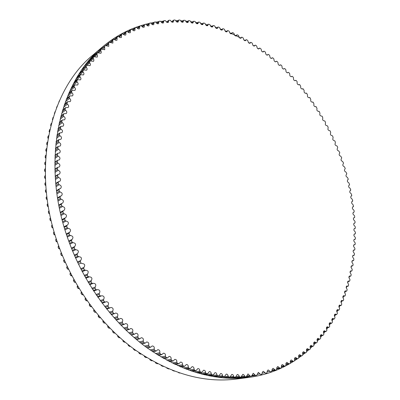 <?xml version="1.0" encoding="UTF-8"?>
<svg xmlns="http://www.w3.org/2000/svg" width="400" height="400" viewBox="0 0 400 400"><rect width="100%" height="100%" fill="white"/><g stroke="black" fill="none" stroke-linecap="round" stroke-linejoin="round"><path stroke-width="0.6" d="M165.865 21.1C166.56 22.395 167.39 22.825 168.355 22.385L168.765 20.31L170.06 20.165L170.785 20.745C171.46 22.07 172.285 22.515 173.265 22.085L173.7 20.095L175.01 20L175.715 20.595C176.37 21.95 177.195 22.415 178.19 21.99L178.645 20.085L179.975 20.04L180.66 20.655C181.29 22.03 182.11 22.515 183.125 22.105L183.595 20.285L184.94 20.285L185.605 20.915C186.215 22.32 187.03 22.82 188.06 22.42L188.545 20.68L189.9 20.725L190.55 21.375C191.135 22.805 191.945 23.325 192.99 22.935L193.49 21.275L194.86 21.37L195.49 22.03C196.045 23.48 196.855 24.02 197.915 23.64L198.425 22.06L199.805 22.2L200.42 22.88C200.945 24.35 201.75 24.905 202.825 24.54L203.345 23.035L204.735 23.225L205.325 23.915C205.83 25.41 206.625 25.98 207.72 25.63L208.245 24.2L209.64 24.435L210.215 25.135C210.69 26.65 211.48 27.24 212.585 26.9L213.12 25.545L214.52 25.825L215.075 26.54C215.52 28.07 216.305 28.675 217.425 28.35L217.965 27.065L218.305 27.03L219.37 27.395L219.905 28.12C220.32 29.665 221.095 30.285 222.235 29.98L222.775 28.76L223.125 28.735L224.185 29.135L224.7 29.87C225.08 31.435 225.85 32.07 227.005 31.78L227.545 30.63L227.91 30.61L228.96 31.05L229.45 31.79C229.805 33.37 230.565 34.02 231.735 33.745L232.275 32.66L232.65 32.655L233.69 33.125L234.16 33.88C234.48 35.47 235.235 36.135 236.42 35.88L236.955 34.86L237.34 34.86L238.37 35.365L238.82 36.125C239.11 37.73 239.855 38.41 241.055 38.17L241.59 37.21L241.985 37.22L243 37.765L243.43 38.53C243.685 40.145 244.425 40.84 245.64 40.615L246.165 39.72L246.57 39.74L247.575 40.315L247.985 41.085C248.205 42.71 248.935 43.42 250.165 43.215L250.685 42.375L251.1 42.405L252.095 43.015L252.48 43.79C252.67 45.425 253.385 46.15 254.635 45.96L255.145 45.18L255.57 45.22L256.55 45.86L256.915 46.64C257.065 48.285 257.775 49.02 259.04 48.85L259.535 48.125L259.975 48.175L260.935 48.85L261.28 49.63C261.4 51.28 262.095 52.03 263.375 51.88L263.86 51.205L264.31 51.27L265.255 51.97L265.58 52.76C265.66 54.41 266.35 55.175 267.645 55.045L268.115 54.425L268.57 54.5L269.505 55.23L269.81 56.02C269.85 57.675 270.53 58.45 271.84 58.345L272.3 57.77L272.765 57.86L273.68 58.615L273.96 59.405C273.97 61.065 274.635 61.855 275.96 61.765L276.4 61.24L276.875 61.34L277.775 62.125L278.035 62.915C278.005 64.58 278.66 65.38 280.005 65.315L280.425 64.835L280.91 64.95L281.79 65.76L282.03 66.55C281.965 68.21 282.61 69.025 283.965 68.98L284.37 68.545L284.86 68.67L285.72 69.51L285.94 70.295C285.835 71.96 286.47 72.785 287.84 72.765L288.23 72.365L288.73 72.51L289.57 73.37L289.77 74.16C289.625 75.82 290.245 76.655 291.635 76.655L292 76.3L292.505 76.455L293.33 77.345L293.505 78.125C293.325 79.785 293.935 80.63 295.34 80.66L295.68 80.34L296.195 80.51L297 81.42L297.155 82.2C296.935 83.855 297.53 84.71 298.95 84.765L299.795 84.665L300.71 86.375C300.45 88.025 301.035 88.89 302.47 88.965L303.295 88.92L304.17 90.645C303.87 92.29 304.445 93.165 305.895 93.27L306.705 93.27L307.535 95.01C307.195 96.65 307.755 97.53 309.22 97.66L310.01 97.705L310.8 99.46C310.42 101.095 310.97 101.985 312.45 102.14L313.22 102.23L313.965 104C313.545 105.62 314.08 106.525 315.575 106.705L316.32 106.84L317.025 108.62C316.56 110.23 317.085 111.14 318.6 111.35L319.32 111.525L319.98 113.315C319.475 114.915 319.99 115.835 321.515 116.07L322.215 116.29L322.83 118.085C322.285 119.675 322.78 120.6 324.325 120.865L325 121.125L325.57 122.925C324.98 124.5 325.465 125.435 327.025 125.73L327.67 126.025L328.2 127.835C327.57 129.395 328.04 130.335 329.615 130.66L330.235 130.99L330.715 132.805C330.04 134.345 330.5 135.295 332.09 135.65L332.68 136.015L333.12 137.83C332.4 139.335 332.835 140.295 334.43 140.71L335.015 141.095L335.405 142.915C334.64 144.37 335.055 145.34 336.65 145.82L337.23 146.23L337.7 147.37L337.57 148.05C336.765 149.465 337.155 150.44 338.75 150.98L339.77 152.56L339.595 153.24C338.775 154.62 339.155 155.605 340.735 156.185L341.715 157.795L341.495 158.47C340.665 159.825 341.03 160.81 342.59 161.435L343.54 163.07L343.275 163.74C342.435 165.06 342.785 166.055 344.33 166.72L345.245 168.385L344.93 169.045C344.08 170.335 344.415 171.33 345.94 172.035L346.82 173.73L346.46 174.38C345.6 175.64 345.92 176.64 347.425 177.385L348.265 179.1L347.86 179.745C346.99 180.97 347.295 181.975 348.78 182.755L349.585 184.5L349.135 185.13C348.25 186.325 348.545 187.335 350.005 188.15L350.77 189.915L350.275 190.53C349.385 191.7 349.66 192.71 351.1 193.56L351.83 195.35L351.285 195.945C350.385 197.085 350.645 198.1 352.065 198.985L352.75 200.795L352.16 201.375C351.25 202.485 351.495 203.5 352.89 204.42L353.54 206.25L352.9 206.805C351.985 207.89 352.21 208.905 353.585 209.86L354.06 210.5L354.19 211.705L353.97 212.2L353.5 212.24C352.58 213.295 352.79 214.315 354.14 215.295L354.605 215.955L354.705 217.16L354.48 217.64L353.965 217.67C353.035 218.7 353.235 219.72 354.56 220.735L355.01 221.41L355.08 222.61L354.85 223.075L354.295 223.095C353.355 224.095 353.54 225.12 354.84 226.16L355.275 226.855L355.315 228.055L355.08 228.505L354.48 228.51C353.535 229.485 353.705 230.505 354.98 231.575L355.4 232.285L355.41 233.48L355.17 233.915L354.525 233.905C353.575 234.855 353.725 235.875 354.975 236.975L355.385 237.7L355.36 238.89L355.115 239.31L354.425 239.28C353.47 240.205 353.605 241.225 354.83 242.35L355.22 243.09L355.17 244.28L354.92 244.68L354.185 244.635C353.225 245.53 353.345 246.55 354.54 247.7L354.915 248.455L354.83 249.635L354.58 250.025L353.8 249.955C352.835 250.825 352.935 251.845 354.105 253.02L354.465 253.79L354.345 254.96L354.095 255.335L353.265 255.24C352.295 256.085 352.38 257.105 353.52 258.305L353.87 259.085L353.715 260.25L353.46 260.61L352.585 260.485C351.61 261.31 351.68 262.325 352.79 263.545L353.12 264.34L352.935 265.495L352.68 265.84L351.76 265.685C350.78 266.485 350.83 267.5 351.915 268.74L352.23 269.55L352.01 270.69L351.75 271.02L350.78 270.84C349.8 271.61 349.835 272.625 350.89 273.885L351.185 274.705L350.935 275.835L350.675 276.15L349.655 275.935C348.67 276.685 348.69 277.695 349.71 278.97L349.99 279.805L349.705 280.925L349.445 281.22L348.38 280.97C347.39 281.695 347.395 282.705 348.385 283.995L348.645 284.84L348.325 285.945L348.07 286.23L346.95 285.94C345.96 286.64 345.95 287.645 346.91 288.955L347.15 289.81L346.795 290.9L346.54 291.17L345.375 290.835C344.38 291.515 344.35 292.52 345.28 293.84L345.5 294.705L345.115 295.775L344.86 296.03L343.64 295.655C342.65 296.315 342.6 297.31 343.5 298.65L343.7 299.525L343.28 300.575L343.025 300.815L341.76 300.395C340.765 301.03 340.7 302.025 341.57 303.37L341.745 304.255L341.295 305.285L341.04 305.515L339.725 305.045C338.73 305.66 338.65 306.645 339.485 308.005L339.64 308.895L338.905 310.12L337.54 309.6C336.545 310.19 336.45 311.17 337.25 312.54L337.38 313.44L336.615 314.625L335.2 314.055C334.205 314.625 334.095 315.6 334.86 316.975L334.97 317.88L334.175 319.03L332.71 318.4C331.715 318.95 331.585 319.92 332.32 321.3L332.41 322.21L331.585 323.325L330.07 322.635C329.075 323.165 328.93 324.125 329.63 325.515L329.695 326.425L328.845 327.5L327.275 326.75C326.285 327.265 326.125 328.215 326.785 329.605L326.83 330.52L325.95 331.555L324.335 330.745C323.345 331.235 323.165 332.175 323.795 333.57L323.815 334.49L322.91 335.485L321.24 334.6C320.255 335.075 320.06 336.01 320.655 337.4L320.65 338.32L319.72 339.275L318 338.325C317.02 338.78 316.81 339.7 317.37 341.095L317.335 342.015L316.38 342.925L314.615 341.9C313.64 342.335 313.41 343.25 313.94 344.64L313.88 345.56L312.9 346.425L311.085 345.325C310.11 345.745 309.87 346.645 310.36 348.035L310.275 348.955L309.275 349.77L307.415 348.595C306.445 348.995 306.185 349.885 306.645 351.265L306.53 352.185L305.51 352.955L303.6 351.7C302.635 352.085 302.365 352.965 302.785 354.335L302.645 355.25L301.605 355.975L299.645 354.635C298.69 355.005 298.405 355.87 298.79 357.235L298.62 358.14L297.56 358.815L295.555 357.395C294.605 357.745 294.305 358.6 294.66 359.95L294.46 360.855L293.385 361.48L291.335 359.97C290.395 360.305 290.08 361.145 290.395 362.485L290.17 363.38L289.08 363.955L286.985 362.36C286.05 362.68 285.725 363.5 286.005 364.83L285.755 365.715L284.645 366.24L282.51 364.55C281.58 364.855 281.24 365.66 281.49 366.975L281.21 367.85L280.09 368.32L277.91 366.535L277.58 366.64L276.875 367.545L276.545 369.78L275.415 370.2L273.19 368.32L272.865 368.42L272.155 369.3L271.76 371.5L270.625 371.865L268.195 369.92L267.4 370.65L266.87 373L265.775 373.305L263.255 371.27L262.38 372.16L261.87 374.285L260.715 374.54L258.375 372.355L256.765 375.335L255.61 375.54L253.235 373.25L251.57 376.155L250.41 376.3L248 373.905L246.28 376.735L245.1 376.83L243.84 374.775L242.855 374.31L240.95 377.07L239.715 377.115L238.615 375.13L237.64 374.5L237.28 374.495L235.525 377.16L234.25 377.15L233.64 376.405C233.44 375.09 232.83 374.43 231.81 374.42L230.03 376.995L228.72 376.93L228.12 376.155C227.95 374.795 227.335 374.11 226.27 374.09L224.47 376.58L223.125 376.455L222.545 375.655C222.405 374.245 221.78 373.53 220.675 373.505L218.865 375.91L217.48 375.725L216.92 374.895C216.805 373.44 216.175 372.695 215.03 372.66L213.21 374.975L211.79 374.73L211.25 373.87C211.17 372.37 210.535 371.595 209.34 371.555L207.515 373.78L206.07 373.47L205.545 372.585C205.5 371.035 204.86 370.235 203.62 370.19L201.795 372.32L200.315 371.945L199.815 371.035C199.805 369.435 199.16 368.61 197.875 368.555L196.055 370.59L194.545 370.155L194.065 369.22C194.1 367.575 193.45 366.72 192.12 366.655L190.31 368.6L188.77 368.095L188.315 367.135C188.385 365.445 187.73 364.56 186.355 364.49L184.56 366.34L182.995 365.765L182.56 364.785C182.68 363.045 182.02 362.14 180.59 362.06L178.82 363.81L177.23 363.17L176.825 362.17C176.985 360.385 176.33 359.45 174.845 359.365L173.1 361.02L171.485 360.31L171.11 359.29C171.32 357.46 170.66 356.495 169.12 356.4L167.41 357.96L165.775 357.18L165.425 356.145C165.69 354.27 165.025 353.285 163.43 353.18L161.765 354.645L160.105 353.795L159.785 352.74C160.105 350.825 159.44 349.81 157.79 349.695L156.165 351.065L154.49 350.145L154.2 349.075C154.575 347.12 153.905 346.08 152.2 345.96L150.63 347.23L150.155 347.125L148.935 346.24L148.675 345.16C149.11 343.16 148.445 342.1 146.675 341.97L145.165 343.145L144.66 343.025L143.455 342.085L143.23 340.995C143.725 338.955 143.06 337.87 141.23 337.73L139.78 338.815L139.245 338.675L138.06 337.685L137.87 336.585C138.43 334.51 137.76 333.4 135.87 333.255L134.495 334.245L133.925 334.09L132.765 333.04L132.605 331.935C133.23 329.825 132.565 328.695 130.61 328.54L129.31 329.44L128.705 329.265L127.57 328.165L127.445 327.055C128.14 324.91 127.475 323.76 125.455 323.595L124.24 324.405L123.605 324.21L122.495 323.065L122.405 321.95C123.17 319.775 122.505 318.6 120.42 318.43L119.295 319.155L118.625 318.94L117.545 317.745L117.495 316.63C118.325 314.425 117.665 313.235 115.515 313.055L114.485 313.69L113.785 313.455L112.735 312.215L112.72 311.1C113.625 308.87 112.97 307.66 110.75 307.47L109.82 308.02L109.085 307.765L108.07 306.485L108.09 305.37C109.075 303.115 108.42 301.89 106.13 301.695L105.31 302.165L104.54 301.885L103.56 300.56L103.62 299.455C104.68 297.175 104.03 295.935 101.67 295.73L100.96 296.12L100.165 295.82L99.22 294.46L99.315 293.36C100.455 291.06 99.81 289.805 97.38 289.595L96.79 289.91L95.955 289.585L95.055 288.185L95.185 287.095C96.405 284.78 95.765 283.515 93.27 283.295L92.795 283.535L91.935 283.185L91.07 281.755L91.24 280.675C92.54 278.35 91.905 277.07 89.34 276.84L88.1 276.64L87.28 275.175L87.49 274.105C88.87 271.775 88.24 270.485 85.61 270.245L84.465 269.955L83.69 268.46L83.935 267.41C85.395 265.07 84.78 263.775 82.075 263.525L81.035 263.145L80.305 261.625L80.59 260.59C82.135 258.275 81.535 256.97 78.785 256.675L77.815 256.225L77.135 254.685L77.455 253.67C79.09 251.435 78.53 250.11 75.775 249.695L74.82 249.205L74.185 247.645L74.615 246.62C76.24 244.45 75.7 243.125 72.985 242.63L72.045 242.105L71.46 240.525L72.02 239.485C73.61 237.375 73.08 236.045 70.43 235.495L69.5 234.93L68.97 233.34L69.66 232.285C71.21 230.23 70.69 228.905 68.1 228.3L67.185 227.7L66.71 226.095L67.03 225.225L67.535 225.035C69.045 223.04 68.54 221.715 66.01 221.06L65.115 220.425L64.69 218.815L65.005 217.985L65.645 217.755C67.115 215.815 66.62 214.495 64.16 213.795L63.28 213.12L62.91 211.505L63.225 210.715L63.995 210.45C65.43 208.57 64.945 207.255 62.55 206.505L61.695 205.805L61.375 204.19L61.685 203.435L62.59 203.14C63.985 201.32 63.515 200.01 61.185 199.22L60.35 198.485L60.085 196.87L60.39 196.155L61.43 195.84C62.78 194.075 62.33 192.775 60.07 191.945L59.255 191.18L59.045 189.57L59.345 188.895L60.51 188.56C61.825 186.85 61.385 185.56 59.195 184.69L58.405 183.9L58.255 182.3L58.545 181.66L59.84 181.315C61.115 179.66 60.69 178.38 58.57 177.48L57.805 176.665L57.705 175.07L57.99 174.47L59.41 174.12C60.65 172.515 60.24 171.25 58.19 170.32L57.455 169.48L57.41 167.9L57.685 167.34L59.23 166.985C60.425 165.435 60.035 164.18 58.06 163.22L57.345 162.36L57.355 160.8L57.625 160.275L59.285 159.92C60.45 158.425 60.075 157.185 58.165 156.205L57.485 155.32L57.545 153.78L57.805 153.29L59.585 152.945C60.71 151.505 60.355 150.28 58.515 149.275L57.865 148.375L57.98 146.85L58.225 146.395L60.12 146.07C61.21 144.68 60.875 143.47 59.105 142.445L58.48 141.53L58.885 139.61L60.89 139.305C61.95 137.96 61.625 136.77 59.93 135.73L59.335 134.8L59.78 132.94L61.89 132.66C62.915 131.365 62.615 130.19 60.985 129.14L60.42 128.195L60.905 126.395L63.115 126.145C64.11 124.9 63.825 123.745 62.265 122.68L61.735 121.725L62.26 119.99L64.565 119.775C65.53 118.575 65.26 117.44 63.765 116.365L63.27 115.4L63.83 113.73L66.23 113.555C67.165 112.4 66.915 111.285 65.485 110.205L65.02 109.23L65.615 107.625L68.11 107.495C69.01 106.385 68.78 105.285 67.415 104.205L66.985 103.225L67.615 101.685L70.19 101.6C71.065 100.535 70.85 99.46 69.55 98.375L69.15 97.39L69.815 95.915L72.47 95.885C73.32 94.86 73.125 93.805 71.885 92.72L71.52 91.74L72.21 90.33L74.945 90.355C75.765 89.37 75.59 88.335 74.415 87.255L74.08 86.27L74.8 84.93L77.61 85.01C78.405 84.065 78.245 83.055 77.125 81.98L76.825 80.995L77.57 79.72L80.45 79.865C81.22 78.96 81.075 77.97 80.02 76.9L79.75 75.92L80.52 74.71L83.46 74.92C84.21 74.055 84.08 73.09 83.08 72.025L82.845 71.05L83.64 69.91L86.64 70.185C87.365 69.35 87.25 68.41 86.31 67.36L86.105 66.39L86.92 65.31L89.975 65.66C90.675 64.86 90.58 63.94 89.69 62.9L89.52 61.94L90.355 60.93L93.46 61.35L93.705 61.07L93.885 59.885L93.085 57.71L93.935 56.76L97.22 57.13L97.515 55.845L96.79 53.7L97.655 52.815L100.98 53.26L101.28 52.02L100.63 49.91L101.51 49.09L104.745 49.735L104.595 46.345L105.485 45.59L108.755 46.31L108.675 43.005L109.59 42.3L112.88 43.115L112.835 39.92L113.805 39.24L115.72 40.295L116.97 40.245L117.155 37.015L118.115 36.41L120.02 37.535L121.135 37.58L121.43 37.405L121.485 34.405L122.525 33.81L124.415 35L125.545 35.065L125.84 34.895L125.945 31.99L127.015 31.435L128.89 32.695L130.035 32.78L130.335 32.61L130.48 29.8L131.585 29.29L132.42 29.67C133.225 30.74 134.05 31.03 134.9 30.55L135.09 27.835L136.22 27.37L137.045 27.78C137.84 28.885 138.67 29.195 139.535 28.72L139.76 26.1L140.925 25.68L141.735 26.115C142.515 27.255 143.345 27.585 144.23 27.11L144.49 24.585L145.68 24.21L146.48 24.675C147.245 25.845 148.075 26.195 148.975 25.73L149.275 23.295L150.485 22.965L151.27 23.455C152.02 24.655 152.855 25.03 153.77 24.565L154.095 22.225L155.335 21.94L156.105 22.455C156.835 23.69 157.67 24.08 158.6 23.625L158.96 21.37L160.215 21.135L160.97 21.67C161.685 22.935 162.515 23.345 163.465 22.895L163.85 20.735L165.13 20.545L165.865 21.1M179.79 373.075L178.345 372.585M174.34 371.15L172.52 370.455M168.79 368.945L166.775 368.08M163.235 366.48L161.075 365.455M157.685 363.765L155.805 363.13L155.42 362.58M152.155 360.79L150.195 360.1L149.815 359.455M146.65 357.565L145.855 357.565L144.63 356.82L144.265 356.08M141.19 354.09L140.33 354.085L139.12 353.285L138.78 352.465M135.785 350.365L134.87 350.36L133.675 349.505L133.425 348.455M130.45 346.4L129.485 346.385L128.305 345.475L128.09 344.415M125.19 342.195L124.18 342.175L123.02 341.215L122.835 340.145M120.015 337.76L118.97 337.73L117.83 336.715L117.68 335.64M114.945 333.095L113.865 333.055L112.75 331.99L112.65 330.885M109.98 328.215L108.87 328.155L107.785 327.045L107.745 325.905M105.14 323.12L104.005 323.045L102.95 321.89L102.965 320.72M100.425 317.82L99.27 317.73L98.245 316.53L98.325 315.335M95.855 312.32L94.685 312.215L93.69 310.97L93.83 309.765M91.225 306.655L90.25 306.515L89.295 305.23L89.49 304.015M86.95 300.815L85.98 300.63L85.06 299.31L85.31 298.09M82.85 294.81L81.88 294.585L80.995 293.225L81.305 292.01M78.93 288.65L77.96 288.38L77.12 286.99L77.48 285.78M75.1 282.385L74.225 282.025L73.43 280.605L73.84 279.415M71.59 275.92L70.69 275.54L69.935 274.095L70.4 272.92M67.155 266.31L66.645 267.46L67.355 268.935L68.455 269.265M65.43 262.565L64.23 262.22L63.57 260.72L64.12 259.6M62.515 255.805L61.32 255.405L60.71 253.89L61.215 252.85M59.81 248.955L58.63 248.51L58.07 246.975L58.69 245.915M57.33 242.04L56.17 241.54L55.655 239.995L56.075 239.07M55.07 235.065L53.935 234.515L53.475 232.96L53.93 232.06M53.04 228.04L51.935 227.45L51.525 225.885L52.205 224.88M51.24 220.985L50.17 220.35L49.815 218.78L50.505 217.8M49.675 213.91L48.65 213.24L48.345 211.665L49.045 210.705M48.35 206.83L47.365 206.12L47.115 204.55L47.82 203.61M47.255 199.755L46.325 199.015L46.13 197.445L46.84 196.535M46.405 192.705L45.53 191.93L45.385 190.37L46.09 189.485M45.79 185.68L44.975 184.885L44.885 183.335L45.585 182.475M45.41 178.705L44.66 177.885L44.625 176.35L45.32 175.52M45.285 171.785L44.59 170.95L44.61 169.43L45.285 168.635M45.425 164.945L44.76 164.09L44.83 162.585L45.49 161.825M45.7 158.155L45.165 157.315L45.29 155.83L45.925 155.11M46.26 151.465L45.805 150.64L45.98 149.18L46.59 148.495M47.055 144.87L46.68 144.07L46.9 142.635L47.475 142M48.075 138.385L47.775 137.62L48.05 136.21L48.58 135.625M49.315 132.015L49.1 131.3L49.905 129.39M50.78 125.77L50.64 125.115L51.43 123.3M52.465 119.655L53.16 117.375M54.365 113.675L55.08 111.615M56.48 107.835L57.185 106.035M58.83 102.09L59.4 100.78M293.325 361.49C280.22 369.815 265.495 375.11 249.15 377.375C215.59 381.65 181.175 371.515 145.905 346.975C112.205 322.135 83.405 282.755 67.92 238.825C40.255 161.995 59.29 81.51 102.78 46.705C115.5 36.08 129.39 28.725 144.435 24.63M145.97 24.22L149.065 23.465M150.92 23.055L153.76 22.495M155.87 22.13L158.515 21.725M160.825 21.43L163.32 21.16M175.725 20.62L177.91 20.66M180.695 20.765L182.81 20.89M185.67 21.115L187.715 21.315M190.64 21.66L192.625 21.93M195.605 22.4L197.52 22.74M200.55 23.335L202.41 23.735M205.485 24.455L207.28 24.91M210.39 25.76L212.125 26.265M215.27 27.245L216.945 27.795M220.12 28.905L221.735 29.5M224.93 30.74L226.485 31.375M229.7 32.745L231.195 33.41M231.81 33.69L235.86 35.61M236.085 35.715L240.475 37.96M240.705 38.085L240.965 38.22M243.74 39.735L245.04 40.47M248.315 42.38L249.545 43.125M252.83 45.18L253.99 45.925M257.295 48.125L258.375 48.865M261.695 51.22L262.69 51.945M266.045 54.465L266.845 55.085M270.355 57.88L270.85 58.285M353.565 245.39L353.53 246.05M353.235 250.515L353.15 251.535M352.76 255.705L352.625 256.93M352.13 260.97L351.95 262.27M351.355 266.19L351.125 267.55M350.43 271.36L350.15 272.775M349.36 276.48L349.03 277.935M348.145 281.54L347.75 283.035M346.775 286.535L346.325 288.065M345.26 291.465L344.745 293.02M343.595 296.315L343.015 297.895M341.78 301.09L341.13 302.685M339.815 305.775L339.095 307.39M337.705 310.37L336.91 311.995M335.44 314.865L334.57 316.5M333.03 319.255L332.075 320.9M330.475 323.535L329.43 325.185M327.77 327.7L326.635 329.35M324.925 331.74L323.695 333.395M321.935 335.655L320.6 337.305M318.805 339.43L317.36 341.075M315.54 343.065L313.97 344.705M312.14 346.55L310.425 348.2M308.61 349.875L306.725 351.54M304.955 353.04L302.865 354.735M301.18 356.035L298.845 357.765M297.3 358.855L294.645 360.64M102.78 46.705L93.095 54.915C49.935 89.515 30.92 168.59 57.91 243.72C73.02 286.695 101.275 325.155 134.47 349.42C169.22 373.39 203.25 383.26 236.565 379.025L249.15 377.375M242.82 378.025L251.11 376.135M251.115 376.135L253.265 375.53M104.495 46.42L98.04 50.95M166.845 22.31L168.655 20.87M171.81 22.025L173.58 20.635M176.79 21.955L178.52 20.605M181.78 22.08L183.465 20.775M186.77 22.41L188.415 21.15M191.755 22.94L193.355 21.725M196.73 23.66L198.29 22.49M201.69 24.57L203.205 23.445M206.63 25.67L208.105 24.585M211.545 26.95L212.975 25.91M216.43 28.41L217.82 27.415M221.285 30.045L222.63 29.09M226.1 31.855L227.4 30.94M230.875 33.825L232.13 32.955M235.6 35.965L236.81 35.135M240.275 38.26L241.445 37.47M244.9 40.71L246.025 39.96M249.465 43.31L250.545 42.605M253.97 46.06L255.005 45.39M258.415 48.955L259.4 48.32M262.785 51.985L263.73 51.39M267.09 55.15L267.99 54.59M271.32 58.445L272.175 57.925M275.475 61.87L276.28 61.385M279.55 65.415L280.31 64.965M283.545 69.08L284.26 68.66M287.455 72.86L288.125 72.475M291.275 76.75L291.9 76.4M295.01 80.75L295.59 80.425M298.655 84.85L299.185 84.56M302.205 89.05L302.685 88.785M305.655 93.345L306.095 93.11M309.01 97.73L309.4 97.525M312.265 102.205L312.61 102.03M315.42 106.76L315.715 106.61M347.715 179.825L348.025 179.705M348.96 185.22L349.325 185.085M350.08 190.64L350.495 190.49M351.065 196.075L351.535 195.905M351.915 201.52L352.44 201.335M352.635 206.97L353.21 206.77M353.215 212.42L353.845 212.21M353.655 217.875L354.34 217.65M353.96 223.32L354.7 223.08M354.125 228.755L354.915 228.505M354.145 234.175L354.995 233.915M354.025 239.575L354.93 239.3M353.76 244.95L354.72 244.67M353.35 250.295L354.37 250.005M352.795 255.61L353.87 255.31M352.09 260.88L353.225 260.575M351.24 266.11L352.43 265.795M350.235 271.295L351.49 270.97M349.085 276.42L350.4 276.09M347.785 281.49L349.155 281.155M346.335 286.49L347.765 286.15M344.73 291.425L346.225 291.08M342.98 296.28L344.53 295.93M341.07 301.055L342.685 300.7M339.01 305.745L340.685 305.385M336.8 310.34L338.535 309.98M334.435 314.835L336.235 314.47M331.92 319.225L333.78 318.86M329.255 323.505L331.175 323.135M326.435 327.67L328.42 327.3M323.47 331.705L325.51 331.335M320.355 335.615L322.455 335.245M317.09 339.39L319.255 339.015M313.68 343.02L315.905 342.645M310.125 346.5L312.41 346.125M306.425 349.825L308.77 349.45M302.59 352.99L304.99 352.615M298.615 355.985L301.075 355.61M294.5 358.805L297.02 358.43M290.26 361.445L292.83 361.07M285.885 363.9L288.51 363.52M281.39 366.16L284.065 365.78M276.82 368.76L279.985 368.32M276.77 368.22L279.5 367.84M275.415 370.2L272.1 370.65L275.325 370.2M272.035 370.07L274.81 369.69M267.185 371.715L270.01 371.33M262.23 373.135L265.1 372.75M257.17 374.34L260.085 373.95M251.805 376.04L255.595 375.54L251.805 376.04M252.02 375.31L254.97 374.915M234.94 378.35L250.41 376.3M246.77 376.05L249.76 375.65M246.3 376.73L234.07 378.355L246.28 376.735M233.62 378.355L245.1 376.83M241.41 376.555L244.465 376.145M231.48 378.325L240.91 377.07M230.74 378.31L239.715 377.115M235.93 376.825L239.09 376.4M227.775 378.195L235.46 377.16M226.855 378.14L234.25 377.15M230.305 376.855L233.64 376.405M223.385 377.89L229.945 377M222.355 377.795L228.72 376.93M218.92 377.42L228.12 376.155M218.58 377.38L224.365 376.585M217.475 377.235L223.125 376.455M214.415 376.79L222.545 375.655M213.5 376.64L218.73 375.91M212.35 376.445L217.48 375.725M209.59 375.935L216.92 374.895M208.23 375.66L213.05 374.97M207.05 375.41L211.79 374.73M204.545 374.845L211.25 373.87M202.835 374.43L207.335 373.77M201.63 374.125L206.07 373.47M199.335 373.51L205.545 372.585M197.345 372.945L201.59 372.305M196.125 372.58L200.315 371.945M194.01 371.925L199.815 371.035M191.79 371.195L195.82 370.575M190.555 370.775L194.545 370.155M188.595 370.08L194.065 369.22M186.19 369.19L190.045 368.57M184.945 368.71L188.77 368.095M183.12 367.98L188.315 367.135M168.37 368.93L168.655 368.885M180.56 366.915L184.27 366.305M167.12 368.41L167.425 368.36M179.315 366.38L182.995 365.765M177.605 365.62L182.56 364.785M162.7 366.475L163.085 366.41M174.92 364.38L178.5 363.765M161.45 365.9L161.855 365.83M173.675 363.785L177.23 363.17M172.075 363L176.825 362.17M157.05 363.765L157.52 363.68M169.28 361.58L172.75 360.965M155.805 363.13L156.295 363.04M168.04 360.93L171.485 360.31M166.535 360.12L171.11 359.29M151.43 360.79L151.975 360.69M163.66 358.52L167.03 357.895M150.195 360.1L150.755 359.995M162.42 357.81L165.775 357.18M161.01 356.98L165.425 356.145M145.855 357.565L146.46 357.45M158.065 355.2L161.355 354.565M144.63 356.82L145.245 356.7M156.84 354.43L160.105 353.795M155.51 353.585L159.785 352.74M140.33 354.085L140.985 353.955M152.515 351.62L155.725 350.97M139.12 353.285L139.785 353.15M151.3 350.795L154.49 350.145M150.045 349.935L154.2 349.075M134.87 350.36L135.57 350.21M147.02 347.79L150.155 347.125M133.675 349.505L134.38 349.35M145.815 346.905L148.935 346.24M144.635 346.035L148.675 345.16M129.485 346.385L130.22 346.225M141.585 343.705L144.66 343.025M128.305 345.475L129.05 345.31M140.4 342.77L143.455 342.085M139.29 341.885L143.23 340.995M124.18 342.175L124.945 341.995M136.235 339.375L139.245 338.675M123.02 341.215L123.795 341.03M135.06 338.39L138.06 337.685M134.02 337.495L137.87 336.585M118.97 337.73L119.76 337.535M130.965 334.81L133.925 334.09M117.83 336.715L118.63 336.52M129.815 333.765L132.765 333.04M128.84 332.87L132.605 331.935M113.865 333.055L114.68 332.845M125.8 330.005L128.705 329.265M112.75 331.99L113.57 331.78M124.675 328.915L127.57 328.165M123.755 328.015L127.445 327.055M108.87 328.155L109.705 327.935M120.74 324.98L123.605 324.21M107.785 327.045L108.625 326.82M119.64 323.84L122.495 323.065M118.785 322.94L122.405 321.95M104.005 323.045L104.855 322.805M115.805 319.73L118.625 318.94M102.95 321.89L103.8 321.65M114.735 318.545L117.545 317.745M113.935 317.645L117.495 316.63M99.27 317.73L100.13 317.475M111.005 314.275L113.785 313.455M98.245 316.53L99.11 316.27M109.96 313.04L112.735 312.215M109.22 312.15L112.72 311.1M94.685 312.215L95.555 311.945M106.345 308.615L109.085 307.765M93.69 310.97L94.565 310.7M105.335 307.34L108.07 306.485M104.645 306.455L108.09 305.37M90.25 306.515L91.125 306.23M101.835 302.76L104.54 301.885M89.295 305.23L90.17 304.94M100.86 301.445L103.56 300.56M100.22 300.575L103.62 299.455M85.98 300.63L86.86 300.335M97.485 296.73L100.165 295.82M85.06 299.31L85.94 299.01M96.55 295.375L99.22 294.46M95.96 294.515L99.315 293.36M81.88 294.585L82.76 294.27M93.31 290.525L95.955 289.585M80.995 293.225L81.88 292.91M92.41 289.135L95.055 288.185M91.875 288.29L95.185 287.095M77.96 288.38L78.84 288.05M89.315 284.16L91.935 283.185M77.12 286.99L78 286.655M88.455 282.735L91.07 281.755M87.965 281.91L91.24 280.675M88.99 277.01L85.835 278.23L88.89 277.04M74.225 282.025L75.11 281.685M85.505 277.645L88.1 276.64M73.43 280.605L74.31 280.26M84.69 276.19L87.28 275.175M84.245 275.385L87.49 274.105M85.385 270.35L82.22 271.63L85.32 270.37M70.69 275.54L71.57 275.185M81.89 271L84.465 269.955M69.935 274.095L70.815 273.735M81.12 269.515L83.69 268.46M80.72 268.73L83.935 267.41M67.355 268.935L68.235 268.565M78.48 264.225L81.035 263.145M66.645 267.46L67.525 267.085M77.755 262.715L80.305 261.625M77.4 261.96L80.59 260.59M75.61 258.07L78.785 256.675M64.23 262.22L65.105 261.835M75.285 257.345L77.815 256.225M63.57 260.72L64.44 260.335M74.605 255.81L77.135 254.685M74.29 255.085L77.455 253.67M72.62 251.14L75.775 249.695M61.32 255.405L62.185 255.005M72.3 250.365L74.82 249.205M60.71 253.89L61.57 253.49M71.67 248.81L74.185 247.645M74.515 246.66L71.395 248.115L74.49 246.675M69.85 244.125L72.985 242.63M58.63 248.51L59.49 248.1M69.54 243.3L72.045 242.105M58.07 246.975L58.925 246.565M68.96 241.73L71.46 240.525M71.79 239.58L68.72 241.065L71.73 239.615M67.3 237.04L70.43 235.495M56.17 241.54L57.02 241.12M67.005 236.165L69.5 234.93M55.655 239.995L56.5 239.57M66.475 234.585L68.97 233.34M64.985 229.895L68.1 228.3M53.935 234.515L54.775 234.085M64.705 228.975L67.185 227.7M53.475 232.96L54.31 232.525M64.225 227.385L66.71 226.095M62.9 222.715L66.01 221.06M51.935 227.45L52.765 227.01M62.635 221.745L65.115 220.425M51.525 225.885L52.35 225.44M62.215 220.145L64.69 218.815M61.05 215.5L64.16 213.795M50.17 220.35L50.985 219.9M60.81 214.485L63.28 213.12M49.815 218.78L50.625 218.33M60.44 212.88L62.91 211.505M59.44 208.27L62.55 206.505M48.65 213.24L49.45 212.78M59.225 207.21L61.695 205.805M48.345 211.665L49.14 211.21M58.905 205.605L61.375 204.19M58.07 201.045L61.185 199.22M47.365 206.12L48.15 205.66M57.88 199.94L60.35 198.485M47.115 204.55L47.895 204.085M57.615 198.335L60.085 196.87M56.94 193.83L60.07 191.945M46.325 199.015L47.095 198.55M56.78 192.68L59.255 191.18M46.13 197.445L46.895 196.98M56.57 191.08L59.045 189.57M56.05 186.645L59.195 184.69M45.53 191.93L46.28 191.465M55.925 185.45L58.405 183.9M45.385 190.37L46.13 189.905M55.77 183.855L58.255 182.3M55.405 179.5L58.57 177.48M44.975 184.885L45.705 184.415M55.315 178.26L57.805 176.665M44.885 183.335L45.61 182.87M55.215 176.68L57.705 175.07M55 172.41L58.19 170.32M44.66 177.885L45.37 177.42M54.95 171.125L57.455 169.48M44.625 176.35L45.325 175.885M54.905 169.555L57.41 167.9M54.835 165.385L58.06 163.22M44.59 170.95L45.27 170.495M54.83 164.055L57.345 162.36M44.61 169.43L45.285 168.975M54.835 162.505L57.355 160.8M54.905 158.445L58.165 156.205M44.76 164.09L45.415 163.64M54.945 157.07L57.485 155.32M44.83 162.585L45.475 162.14M55.005 155.54L57.545 153.78M55.205 151.595L58.515 149.275M45.165 157.315L45.79 156.88M55.3 150.18L57.865 148.375M45.29 155.83L45.9 155.4M55.41 148.67L57.98 146.85M55.74 144.855L59.105 142.445M45.805 150.64L46.395 150.215M55.885 143.395L58.48 141.53M45.98 149.18L46.555 148.76M56.05 141.91L58.65 140.03M56.5 138.23L59.93 135.73M46.68 144.07L47.225 143.67M56.705 136.725L59.335 134.8M46.9 142.635L47.44 142.24M56.915 135.27L59.555 133.33M57.48 131.74L60.985 129.14M47.775 137.62L48.28 137.245M57.75 130.185L60.42 128.195M48.05 136.21L48.54 135.845M58.01 128.76L60.69 126.75M58.67 125.39L62.265 122.68M49.1 131.3L49.55 130.96M59.01 123.785L61.735 121.725M49.42 129.92L49.855 129.59M59.32 122.395L62.055 120.315M60.07 119.195L63.765 116.365M50.64 125.115L51.03 124.815M60.49 117.54L63.27 115.4M51.005 123.77L51.38 123.48M60.84 116.18L63.635 114.025M61.67 113.17L65.485 110.205M52.39 119.08L52.71 118.83M62.17 111.455L65.02 109.23M52.805 117.77L53.11 117.535M62.57 110.135L65.435 107.89M63.46 107.32L67.415 104.205M64.05 105.54L66.985 103.225M64.49 104.26L67.445 101.925M65.425 101.66L69.55 98.375M66.12 99.815L69.15 97.39M66.605 98.575L69.66 96.13M67.56 96.205L71.885 92.72M68.37 94.28L71.52 91.74M68.89 93.085L72.07 90.515M69.845 90.965L74.415 87.255M70.785 88.955L74.08 86.27M71.34 87.81L74.67 85.09M72.255 85.965L77.125 81.98M73.35 83.85L76.825 80.995M73.935 82.755L77.455 79.86M74.775 81.225L80.02 76.9M76.05 78.985L79.75 75.92M76.66 77.945L80.42 74.83M77.36 76.77L83.08 72.025M78.845 74.38L82.845 71.05M79.475 73.4L83.55 70.005M79.97 72.64L86.31 67.36M81.71 70.065L86.105 66.39M82.345 69.155L86.845 65.39M82.525 68.9L89.69 62.9M84.575 66.095L89.52 61.94M85.2 65.27L90.295 60.99M90.655 60.82L93.225 58.66M87.335 62.55L93.085 57.71M87.915 61.84L93.89 56.805M94.465 56.69L96.9 54.64M89.81 59.59L96.79 53.7M90.285 59.04L97.63 52.84M98.35 52.825L100.705 50.84M91.675 57.475L100.63 49.91M91.965 57.155L101.495 49.105L91.965 57.155M102.335 49.205L104.64 47.26M105.205 45.82L104.595 46.345M106.415 45.83L108.69 43.91M105.74 45.485L108.65 43.03L105.74 45.485M110.605 42.675L112.85 40.785M112.835 39.92L110.08 42.245L112.81 39.945M114.895 39.75L117.11 37.885M117.115 37.045L114.45 39.29L117.075 37.085M119.285 37.05L121.47 35.215M118.89 36.595L121.435 34.455M123.765 34.575L125.915 32.775M123.39 34.14L125.88 32.05M128.325 32.325L130.44 30.56M127.955 31.925L130.41 29.875M132.96 30.3L135.04 28.57M137.655 28.5L139.7 26.81M142.415 26.92L144.42 25.27M147.225 25.565L149.195 23.955M152.08 24.425L154.01 22.86M156.97 23.505L158.86 21.98M161.895 22.8L163.745 21.32M166.54 22.075L168.765 20.31M171.515 21.815L173.7 20.095M176.51 21.755L178.645 20.085M181.505 21.9L183.595 20.285M186.505 22.245L188.545 20.68M191.5 22.785L193.49 21.275M196.485 23.52L198.425 22.06M201.455 24.44L203.345 23.035M206.405 25.55L208.245 24.2M211.33 26.845L213.12 25.545M216.23 28.315L217.965 27.065M221.09 29.96L222.775 28.76M225.915 31.775L227.545 30.63M230.7 33.755L232.275 32.66M235.435 35.9L236.955 34.86M240.12 38.205L241.59 37.21M244.75 40.66L246.165 39.72M249.325 43.27L250.685 42.375M253.84 46.025L255.145 45.18M258.29 48.92L259.535 48.125M262.67 51.96L263.86 51.205M266.98 55.13L268.115 54.425M271.22 58.43L272.3 57.77M275.38 61.855L276.4 61.24M279.465 65.405L280.425 64.835M283.465 69.075L284.37 68.545M287.38 72.855L288.23 72.365M291.21 76.75L292 76.3M294.95 80.75L295.68 80.34M298.6 84.85L299.27 84.48M302.15 89.05L302.765 88.72M305.61 93.35L306.165 93.055M308.97 97.735L309.47 97.475M312.23 102.21L312.67 101.985M315.39 106.77L315.765 106.58M318.445 111.405L318.76 111.25M347.69 179.84L348.085 179.69M348.935 185.245L349.395 185.07M350.05 190.665L350.575 190.47M351.03 196.105L351.625 195.89M351.88 201.555L352.54 201.32M352.595 207.01L353.325 206.76M353.17 212.47L353.97 212.2M353.61 217.925L354.48 217.64M353.915 223.375L354.85 223.075M354.075 228.82L355.08 228.505M354.095 234.245L355.17 233.915M353.97 239.655L355.115 239.31M353.705 245.035L354.92 244.68M353.29 250.39L354.58 250.025M352.735 255.71L354.095 255.335M352.03 260.995L353.46 260.61M351.175 266.235L352.68 265.84M350.175 271.425L351.75 271.02M349.025 276.565L350.675 276.15M347.72 281.64L349.445 281.22M346.27 286.655L348.07 286.23M344.665 291.6L346.54 291.17M342.91 296.47L344.86 296.03M341.005 301.26L343.025 300.815M338.95 305.96L341.04 305.515M336.735 310.57L338.905 310.12M334.375 315.08L336.615 314.625M331.86 319.485L334.175 319.03M329.195 323.78L331.585 323.325M326.385 327.96L328.845 327.5M323.42 332.015L325.95 331.555M320.305 335.94L322.91 335.485M317.045 339.735L319.72 339.275M313.64 343.38L316.38 342.925M310.09 346.88L312.9 346.425M306.4 350.23L309.275 349.77M302.57 353.41L305.51 352.955M298.605 356.43L301.605 355.975M294.5 359.27L297.56 358.815M290.27 361.935L293.385 361.48M285.91 364.41L289.08 363.955M281.425 366.69L284.645 366.24M276.82 368.775L280.09 368.32M234.98 378.35L251.435 376.17M231.495 378.325L240.95 377.07M227.8 378.195L235.525 377.16M223.425 377.895L230.03 376.995M218.625 377.385L224.47 376.58M213.56 376.65L218.865 375.91M208.305 375.675L213.21 374.975M202.92 374.45L207.515 373.78M197.445 372.97L201.795 372.32M191.9 371.235L196.055 370.59M186.315 369.235L190.31 368.6M180.7 366.975L184.56 366.34M175.07 364.455L178.82 363.81M169.45 361.67L173.1 361.02M163.84 358.625L167.41 357.96M158.26 355.32L161.765 354.645M152.725 351.76L156.165 351.065M147.24 347.945L150.63 347.23M141.82 343.885L145.165 343.145M136.48 339.58L139.78 338.815M131.225 335.04L134.495 334.245M126.07 330.265L129.31 329.44M121.02 325.265L124.24 324.405M116.095 320.05L119.295 319.155M111.305 314.625L114.485 313.69M106.65 309L109.82 308.02M91 306.78L91.435 306.64M102.15 303.185L105.31 302.165M86.76 300.92L87.175 300.78M97.805 297.19L100.96 296.12M82.695 294.895L83.08 294.76M93.635 291.025L96.79 289.91M78.805 288.71L79.165 288.58M89.64 284.7L92.795 283.535M68.285 269.34L68.555 269.225M61.035 252.93L61.3 252.805M58.395 246.055L58.69 245.91M55.98 239.11L56.3 238.95M66.27 233.95L69.295 232.43M53.795 232.11L54.135 231.935M64.05 226.78L67.03 225.225M62.065 219.57L65.005 217.985M60.315 212.335L63.225 210.715M58.805 205.09L61.685 203.435M57.54 197.85L60.39 196.155M56.515 190.625L59.345 188.895M55.73 183.43L58.545 181.66M55.19 176.28L57.99 174.47M54.895 169.185L57.685 167.34M54.835 162.16L57.625 160.275M55.015 155.22L57.805 153.29M55.43 148.375L58.225 146.395M56.08 141.64L58.885 139.61M56.955 135.02L59.78 132.94M58.05 128.535L60.905 126.395M59.365 122.19L62.26 119.99M60.89 116L63.83 113.73M62.62 109.97L65.615 107.625M64.54 104.12L67.615 101.685M66.65 98.45L69.815 95.915M68.94 92.98L72.21 90.33M71.385 87.715L74.8 84.93M73.98 82.68L77.57 79.72M76.695 77.88L80.52 74.71M79.51 73.35L83.64 69.91M82.375 69.115L86.92 65.31M85.22 65.24L90.355 60.93M87.93 61.825L93.935 56.76M90.295 59.03L97.655 52.815M118.885 36.59L121.485 34.405M123.385 34.135L125.945 31.99M127.95 31.91L130.48 29.8M132.59 29.915L135.09 27.835M137.295 28.14L139.76 26.1M142.06 26.585L144.49 24.585M146.88 25.25L149.275 23.295M151.745 24.135L154.095 22.225M156.645 23.235L158.96 21.37M161.58 22.55L163.85 20.735"/></g></svg>
